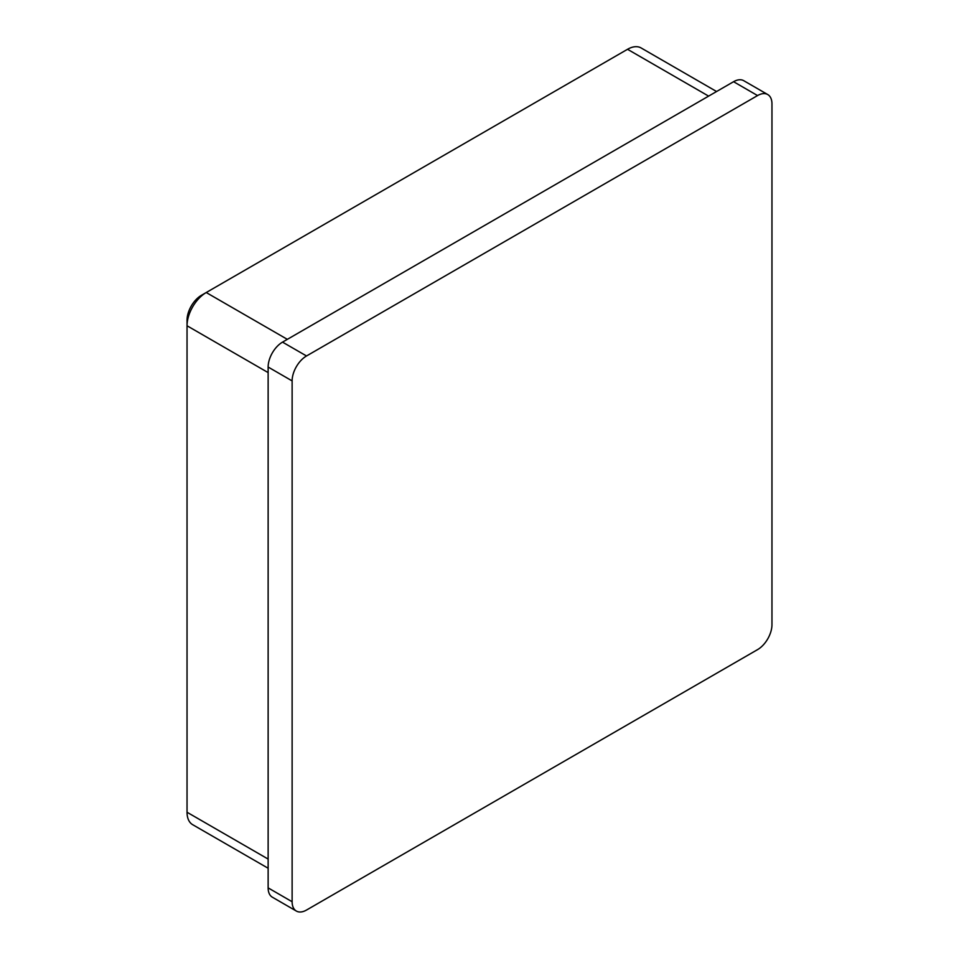 <?xml version="1.0" encoding="UTF-8"?>
<svg xmlns="http://www.w3.org/2000/svg" width="959" height="959" viewBox="0 0 959 959"><rect width="100%" height="100%" fill="white"/><g stroke="black" fill="none" stroke-linecap="round" stroke-linejoin="round"><path stroke-width="1.44" d="M296.343 911.05L272.344 897.192A20.355 11.748 -60 0 1 268.136 887.878L292.123 901.736A20.355 11.748 120 0 0 296.343 911.05A20.355 11.748 120 0 0 306.52 910.043L757.562 649.627A20.355 11.748 120 0 0 771.959 624.693L771.959 103.872A20.355 11.748 120 0 0 767.739 94.545A20.355 11.748 120 0 0 757.562 95.564L306.52 355.969A20.355 11.748 120 0 0 292.123 380.903L292.123 901.736M292.123 380.903L268.136 367.045L268.136 887.878M268.136 367.045A20.355 11.748 -60 0 1 282.521 342.123L306.52 355.969M757.562 95.564L733.575 81.707L282.521 342.123M733.575 81.707A20.355 11.748 -60 0 1 743.752 80.7L767.739 94.545M268.136 372.595L187.041 325.772L187.041 320.234A20.355 11.748 -60 0 1 201.438 295.3L206.233 292.531A27.14 15.668 120 0 0 187.041 325.772L187.041 812.249A27.14 15.668 120 0 0 192.663 824.68L268.136 868.243M716.577 91.525L641.103 47.95A27.14 15.668 120 0 0 627.534 49.293L201.438 295.3L206.233 292.531L287.328 339.342M187.041 812.249L268.136 859.072M708.617 96.116L627.534 49.293"/></g></svg>
